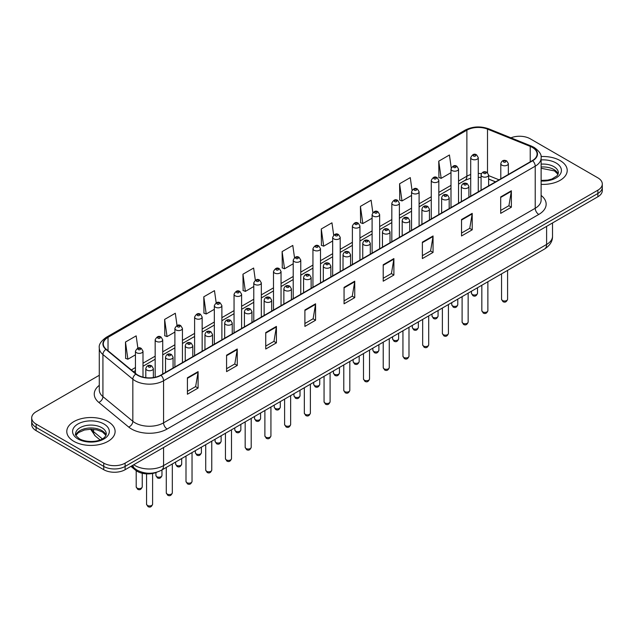 <?xml version="1.0" encoding="UTF-8"?>
<svg xmlns="http://www.w3.org/2000/svg" width="634" height="634" viewBox="0 0 634 634"><rect width="100%" height="100%" fill="white"/><g stroke="black" fill="none" stroke-linecap="round" stroke-linejoin="round"><path stroke-width="0.95" d="M495.487 181.887L488.624 179.113M157.073 472.116A15.105 8.717 180 0 1 135.541 470.182L130.905 466.362M560.139 160.584A24.163 13.948 0 0 0 541.024 156.55A24.163 13.948 0 0 1 560.139 160.584A24.163 13.948 0 0 1 567.216 170.451A24.163 13.948 0 0 0 560.139 160.584M108.034 421.61A24.163 13.948 0 0 0 81.699 418.583A24.163 13.948 0 0 0 66.784 431.477A24.163 13.948 0 0 0 73.861 441.343A24.163 13.948 0 0 0 100.196 444.363A24.163 13.948 0 0 0 115.111 431.477A24.163 13.948 0 0 0 108.034 421.61A24.163 13.948 0 0 0 81.699 418.583A24.163 13.948 0 0 0 66.784 431.477A24.163 13.948 0 0 0 73.861 441.343A24.163 13.948 0 0 0 100.196 444.363A24.163 13.948 0 0 0 115.111 431.477A24.163 13.948 0 0 0 108.034 421.61M532.378 147.437A16.112 9.304 180 0 1 537.093 154.014A16.112 9.304 180 0 1 532.378 160.584L160.719 375.162A16.112 9.304 180 0 1 136.136 373.917L106.227 349.255A16.112 9.304 180 0 1 103.31 343.921A16.112 9.304 180 0 1 108.026 337.343L466.878 130.168A16.112 9.304 180 0 1 487.506 129.122L530.222 146.391A16.112 9.304 180 0 1 532.378 147.437M532.655 147.27A16.516 9.534 0 0 0 530.452 146.2L487.744 128.932A16.516 9.534 0 0 0 466.592 130.002L107.74 337.185A16.516 9.534 0 0 0 105.894 349.389L135.803 374.052A16.516 9.534 0 0 0 161.004 375.328L532.655 160.751A16.516 9.534 0 0 0 532.655 147.27M99.284 375.28L36.122 411.743A15.105 8.717 0 0 0 31.7 417.909L31.7 424.487A15.105 8.717 0 0 0 36.122 430.652L103.762 469.707L103.762 466.418A15.105 8.717 0 0 0 125.12 466.418L597.878 193.473A15.105 8.717 0 0 0 602.3 187.307A15.105 8.717 0 0 1 597.878 193.473L125.12 466.418A15.105 8.717 0 0 1 103.762 466.418L36.122 427.364L103.762 466.418L103.762 463.129A15.105 8.717 0 0 0 125.12 463.129L597.878 190.184A15.105 8.717 0 0 0 602.3 184.018A15.105 8.717 0 0 0 597.878 177.853L530.238 138.798A15.105 8.717 0 0 0 510.925 137.816M31.7 421.198A15.105 8.717 0 0 0 36.122 427.364A15.105 8.717 0 0 1 31.7 421.198M187.418 377.793L187.418 394.237L198.101 388.071L198.101 371.627L187.418 377.793M187.418 391.313L195.644 386.566L198.054 372.174A4.026 2.322 -120 0 0 198.101 371.627M195.573 386.613L198.101 388.071M226.576 355.183L226.576 371.627L237.259 365.461L237.259 349.017L226.576 355.183M226.576 368.711L234.802 363.956L237.211 349.564A4.026 2.322 -120 0 0 237.259 349.017M234.731 364.003L237.259 365.461M265.741 332.573L265.741 349.017L276.416 342.851L276.416 326.407L265.741 332.573M265.741 346.101L273.959 341.354L276.376 326.954A4.026 2.322 -120 0 0 276.416 326.407M273.888 341.393L276.416 342.851M304.899 309.971L304.899 326.407L315.573 320.241L315.573 303.797L304.899 309.971M304.899 323.491L313.125 318.743L315.534 304.344A4.026 2.322 -120 0 0 315.573 303.797M313.053 318.783L315.573 320.241M500.694 196.928L500.694 213.365L511.369 207.199L511.369 190.763L500.694 196.928M500.694 210.448L508.92 205.701L511.329 191.31A4.026 2.322 -120 0 0 511.369 190.763M508.84 205.741L511.369 207.199M461.528 219.53L461.528 235.975L472.211 229.809L472.211 213.365L461.528 219.53M461.528 233.058L469.754 228.311L472.171 213.912A4.026 2.322 -120 0 0 472.211 213.365M469.683 228.351L472.211 229.809M422.371 242.14L422.371 258.585L433.054 252.419L433.054 235.975L422.371 242.14M422.371 255.668L430.597 250.921L433.006 236.522A4.026 2.322 -120 0 0 433.054 235.975M430.526 250.961L433.054 252.419M383.213 264.75L383.213 281.195L393.896 275.029L393.896 258.585L383.213 264.75M383.213 278.278L391.44 273.523L393.849 259.132A4.026 2.322 -120 0 0 393.896 258.585M391.368 273.571L393.896 275.029M344.056 287.361L344.056 303.805L354.739 297.631L354.739 281.195L344.056 287.361M344.056 300.881L352.282 296.133L354.691 281.742A4.026 2.322 -120 0 0 354.739 281.195M352.211 296.173L354.739 297.631M541.119 184.359A24.163 13.948 0 0 0 567.216 170.451A24.163 13.948 0 0 1 541.119 184.359M31.7 417.909A15.105 8.717 0 0 0 36.122 424.075L103.762 463.129M216.186 302.838L214.474 290.649L203.791 296.815L203.966 313.156M177.029 325.48L175.317 313.251L164.634 319.417L164.808 335.766M137.879 348.153L136.159 335.861L125.477 342.027L125.651 358.368M333.674 235.087L331.954 222.819L321.272 228.985L321.446 245.334M372.847 212.596L371.112 200.217L360.429 206.383L360.603 222.724M412.029 190.168L410.269 177.607L399.586 183.773L399.761 200.114M451.234 167.852L449.427 154.997L438.752 161.163L438.918 177.504M255.343 280.22L253.632 268.039L242.957 274.205L243.123 290.546M294.509 257.634L292.789 245.429L282.114 251.595L282.288 267.936M282.114 251.595L284.523 268.776L293.217 263.76M284.523 268.776L282.114 267.873M321.272 228.985L323.681 246.166L332.66 240.983M323.681 246.166L321.272 245.271M360.429 206.383L362.838 223.556L372.103 218.215M362.838 223.556L360.429 222.661M399.586 183.773L402.004 200.954L411.545 195.438M402.004 200.954L399.586 200.051M438.752 161.163L441.161 178.344L450.996 172.67M441.161 178.344L438.752 177.441M242.957 274.205L245.366 291.386L253.774 286.528M245.366 291.386L242.957 290.483M203.791 296.815L206.208 313.996L214.332 309.305M206.208 313.996L203.791 313.093M164.634 319.417L167.043 336.599L174.889 332.073M167.043 336.599L164.634 335.703M125.477 342.027L127.886 359.209L135.446 354.85M127.886 359.209L125.477 358.305M103.762 469.707A15.105 8.717 0 0 0 125.12 469.707L597.878 196.762A15.105 8.717 0 0 0 602.3 190.596L602.3 184.018M135.541 469.144L135.541 470.182M541.119 195.438A25.17 14.534 180 0 1 538.781 214.435L167.13 429.012A5.032 2.908 60 0 1 163.572 422.846L535.223 208.269A20.137 11.626 0 0 0 541.119 200.051L541.119 157.953A20.137 11.626 180 0 1 535.223 166.179A5.032 2.908 -120 0 0 532.655 160.751M167.13 429.012A25.17 14.534 180 0 1 131.531 429.012A25.17 14.534 180 0 1 128.71 427.07L98.801 402.408A25.17 14.534 180 0 1 99.284 385.353M135.09 422.846A20.137 11.626 0 0 0 163.572 422.846L163.572 380.749A20.137 11.626 180 0 1 132.831 379.195L102.922 354.541A20.137 11.626 180 0 1 99.284 347.868L99.284 389.965A20.137 11.626 0 0 0 102.922 396.63L132.831 421.293A20.137 11.626 0 0 0 135.09 422.846M541.119 157.953C541.793 154.815 539.479 151.304 534.177 147.429L531.53 146.145A5.032 2.362 112 0 0 530.452 146.2M531.53 146.145L488.822 128.876C480.477 125.928 472.56 126.356 465.071 130.16A5.032 2.908 60 0 1 466.592 130.002M107.74 337.185A5.032 2.908 -120 0 0 106.227 337.343C100.996 341.1 98.682 344.611 99.284 347.868M105.894 349.389A5.032 3.368 129.5 0 0 102.922 354.541L102.922 396.63A5.032 3.368 -50.5 0 1 98.801 402.408M488.822 128.876A5.032 2.362 112 0 0 487.744 128.932M135.803 374.052A5.032 3.368 129.5 0 0 132.831 379.195L132.831 421.293A5.032 3.368 -50.5 0 1 128.71 427.07M161.004 375.328A5.032 2.908 60 0 1 163.572 380.749L535.223 166.179L535.223 208.269A5.032 2.908 60 0 0 538.781 214.435M125.12 463.129L125.12 469.707M597.878 190.184L597.878 196.762M36.122 424.075L36.122 430.652M108.026 337.343L108.026 350.745M530.222 146.391L530.222 161.828M487.506 129.122L487.506 172.662M499.045 179.826L488.624 175.618M481.396 173.661A16.112 9.304 0 0 0 478.266 173.478M470.713 174.564A16.112 9.304 0 0 0 466.878 176.204L458.541 181.015M466.878 130.168L466.878 176.204A9.058 5.23 60 0 1 464.999 180.357L458.541 184.082M450.996 185.374L438.823 192.403M431.271 196.762L419.098 203.791M411.545 208.15L399.38 215.172M391.828 219.538L379.655 226.56M372.103 230.919L359.938 237.948M352.385 242.307L340.212 249.336M332.66 253.695L320.495 260.717M312.942 265.083L300.77 272.105M293.217 276.464L281.044 283.493M273.492 287.852L261.327 294.881M253.774 299.24L241.602 306.27M234.049 310.628L221.884 317.65M214.332 322.009L202.159 329.038M194.606 333.397L182.441 340.426M174.889 344.785L162.716 351.815M155.164 356.173L142.991 363.195M135.446 367.554L131.309 369.939M495.598 181.823L489.313 179.279A9.058 4.248 -68 0 1 488.624 178.828M344.056 287.876L354.691 281.742M383.213 265.274L393.849 259.132M422.371 242.663L433.006 236.522M461.528 220.053L472.171 213.912M500.694 197.443L511.329 191.31M304.899 310.486L315.534 304.344M265.741 333.096L276.376 326.954M226.576 355.706L237.211 349.564M187.418 378.316L198.054 372.174M133.734 464.73A20.137 11.626 0 0 0 135.09 465.594A20.137 11.626 0 0 0 163.572 465.594L546.611 244.447A20.137 11.626 0 0 0 552.515 236.22C552.658 241.221 549.995 245.501 544.527 249.051L161.48 470.206A10.073 5.817 60 0 0 163.572 465.594L163.572 447.509M546.611 226.354L546.611 244.447A10.073 5.817 60 0 1 544.527 249.051M132.918 465.197A10.073 6.736 129.5 0 0 134.677 468.478L131.618 465.95M91.304 429.242A20.137 11.626 0 0 0 93.539 431.643L93.539 429.353M100.069 439.941L95.385 436.081A10.073 6.736 129.5 0 1 93.539 431.643L102.32 438.879M507.588 299.264C506.598 301.974 505.052 302.775 502.96 301.649L501.549 299.264A3.019 1.744 0 0 0 502.437 300.492A3.019 1.744 0 0 0 505.726 300.873A3.019 1.744 0 0 0 507.588 299.264L507.588 270.377M501.898 165.149A3.772 2.179 180 0 1 500.797 163.612C501.763 160.513 503.737 159.609 506.717 160.917L508.349 163.612A3.772 2.179 180 0 1 506.019 165.625A3.772 2.179 180 0 1 501.898 165.149M505.464 161.036A1.26 0.729 0 0 0 503.681 161.036A1.26 0.729 0 0 0 503.681 162.066A1.26 0.729 0 0 0 505.464 162.066A1.26 0.729 0 0 0 505.464 161.036M472.354 294.509A3.019 1.744 0 0 0 475.643 294.889A3.019 1.744 0 0 0 477.513 293.28C476.514 295.999 474.969 296.791 472.877 295.666L471.466 293.28A3.019 1.744 0 0 0 472.354 294.509M478.266 191.825L478.266 157.628A3.772 2.179 180 0 1 475.936 159.641A3.772 2.179 180 0 1 471.823 159.166A3.772 2.179 180 0 1 470.713 157.628L470.713 196.183M473.598 156.083A1.26 0.729 0 0 0 475.381 156.083A1.26 0.729 0 0 0 475.381 155.061A1.26 0.729 0 0 0 473.598 155.061A1.26 0.729 0 0 0 473.598 156.083M558.142 174.184A15.343 8.86 0 0 0 553.902 169.532A15.343 8.86 0 0 0 541.119 167.011M541.119 180.436L547.744 180.111L551.913 179.018L557.143 175.745L558.395 172.923A15.343 8.86 0 0 0 553.902 166.655A15.343 8.86 0 0 0 541.119 164.135M541.119 180.999A18.362 10.604 0 0 0 559.624 175.024A18.362 10.604 0 0 0 556.042 162.954A18.362 10.604 0 0 0 541.119 159.911M487.871 310.644C486.872 313.362 485.327 314.155 483.235 313.03L481.832 310.644A3.019 1.744 0 0 0 482.712 311.88A3.019 1.744 0 0 0 486.009 312.261A3.019 1.744 0 0 0 487.871 310.644L487.871 281.765M482.181 176.537A3.772 2.179 180 0 1 481.071 174.992C482.038 171.901 484.011 170.998 486.999 172.305L488.624 174.992A3.772 2.179 180 0 1 486.294 177.013A3.772 2.179 180 0 1 482.181 176.537M485.739 172.424A1.26 0.729 0 0 0 483.956 172.424A1.26 0.729 0 0 0 483.956 173.454A1.26 0.729 0 0 0 485.739 173.454A1.26 0.729 0 0 0 485.739 172.424M468.146 322.032C467.155 324.751 465.61 325.543 463.509 324.418L462.107 322.032A3.019 1.744 0 0 0 462.994 323.269A3.019 1.744 0 0 0 466.283 323.641A3.019 1.744 0 0 0 468.146 322.032L468.146 293.154M462.455 187.926A3.772 2.179 180 0 1 461.354 186.38C462.313 183.281 464.294 182.386 467.274 183.686L468.906 186.38A3.772 2.179 180 0 1 466.576 188.393A3.772 2.179 180 0 1 462.455 187.926M466.014 183.812A1.26 0.729 0 0 0 464.239 183.812A1.26 0.729 0 0 0 464.239 184.843A1.26 0.729 0 0 0 466.014 184.843A1.26 0.729 0 0 0 466.014 183.812M448.428 333.421C447.43 336.139 445.884 336.931 443.792 335.806L442.381 333.421A3.019 1.744 0 0 0 443.269 334.649A3.019 1.744 0 0 0 446.558 335.029A3.019 1.744 0 0 0 448.428 333.421L448.428 304.534M442.738 199.306A3.772 2.179 180 0 1 441.629 197.768C442.595 194.67 444.569 193.774 447.556 195.074L449.181 197.768A3.772 2.179 180 0 1 446.851 199.781A3.772 2.179 180 0 1 442.738 199.306M446.296 195.201A1.26 0.729 0 0 0 444.513 195.201A1.26 0.729 0 0 0 444.513 196.223A1.26 0.729 0 0 0 446.296 196.223A1.26 0.729 0 0 0 446.296 195.201M428.703 344.809C427.712 347.519 426.167 348.32 424.067 347.194L422.664 344.809A3.019 1.744 0 0 0 423.552 346.037A3.019 1.744 0 0 0 426.841 346.418A3.019 1.744 0 0 0 428.703 344.809L428.703 315.922M423.013 210.694A3.772 2.179 180 0 1 421.911 209.157C422.87 206.058 424.851 205.154 427.831 206.462L429.456 209.157A3.772 2.179 180 0 1 427.126 211.17A3.772 2.179 180 0 1 423.013 210.694M426.571 206.589A1.26 0.729 0 0 0 424.796 206.589A1.26 0.729 0 0 0 424.796 207.611A1.26 0.729 0 0 0 426.571 207.611A1.26 0.729 0 0 0 426.571 206.589M452.628 305.897A3.019 1.744 0 0 0 455.925 306.277A3.019 1.744 0 0 0 457.788 304.669C456.797 307.379 455.252 308.179 453.151 307.054L451.749 304.669A3.019 1.744 0 0 0 452.628 305.897M458.541 203.213L458.541 169.016A3.772 2.179 180 0 1 456.211 171.029A3.772 2.179 180 0 1 452.097 170.554A3.772 2.179 180 0 1 450.996 169.016L450.996 207.572M453.881 167.471A1.26 0.729 0 0 0 455.656 167.471A1.26 0.729 0 0 0 455.656 166.449A1.26 0.729 0 0 0 453.881 166.449A1.26 0.729 0 0 0 453.881 167.471M432.911 317.285A3.019 1.744 0 0 0 436.2 317.666A3.019 1.744 0 0 0 438.07 316.049C437.072 318.767 435.526 319.568 433.434 318.434L432.023 316.049A3.019 1.744 0 0 0 432.911 317.285M438.823 214.601L438.823 180.397A3.772 2.179 180 0 1 436.493 182.418A3.772 2.179 180 0 1 432.38 181.942A3.772 2.179 180 0 1 431.271 180.397L431.271 218.96M434.155 178.859A1.26 0.729 0 0 0 435.938 178.859A1.26 0.729 0 0 0 435.938 177.829A1.26 0.729 0 0 0 434.155 177.829A1.26 0.729 0 0 0 434.155 178.859M413.186 328.674A3.019 1.744 0 0 0 416.483 329.046A3.019 1.744 0 0 0 418.345 327.437C417.354 330.156 415.809 330.948 413.709 329.823L412.306 327.437A3.019 1.744 0 0 0 413.186 328.674M419.098 225.989L419.098 191.785A3.772 2.179 180 0 1 416.768 193.798A3.772 2.179 180 0 1 412.655 193.33A3.772 2.179 180 0 1 411.545 191.785L411.545 230.348M414.438 190.248A1.26 0.729 0 0 0 416.213 190.248A1.26 0.729 0 0 0 416.213 189.217A1.26 0.729 0 0 0 414.438 189.217A1.26 0.729 0 0 0 414.438 190.248M106.037 435.209A15.343 8.86 0 0 0 101.797 430.557A15.343 8.86 0 0 0 86.39 428.362A15.343 8.86 0 0 0 75.858 435.209M101.797 427.681A15.343 8.86 0 0 0 85.075 425.755A15.343 8.86 0 0 0 75.605 433.941C74.796 434.417 76.088 436.041 79.472 438.823C87.357 443.435 104.903 442.152 106.29 433.941A15.343 8.86 0 0 0 101.797 427.681M77.958 438.974A18.362 10.604 0 0 0 103.936 438.974A18.362 10.604 0 0 0 103.936 423.98A18.362 10.604 0 0 0 77.958 423.98A18.362 10.604 0 0 0 77.958 438.974M408.985 356.189C407.987 358.907 406.442 359.7 404.349 358.575L402.939 356.189A3.019 1.744 0 0 0 403.826 357.425A3.019 1.744 0 0 0 407.115 357.806A3.019 1.744 0 0 0 408.985 356.189L408.985 327.31M403.295 222.082A3.772 2.179 180 0 1 402.186 220.537C403.153 217.446 405.126 216.543 408.114 217.85L409.738 220.537A3.772 2.179 180 0 1 407.408 222.558A3.772 2.179 180 0 1 403.295 222.082M406.854 217.969A1.26 0.729 0 0 0 405.071 217.969A1.26 0.729 0 0 0 405.071 218.999A1.26 0.729 0 0 0 406.854 218.999A1.26 0.729 0 0 0 406.854 217.969M389.26 367.577C388.27 370.296 386.724 371.088 384.624 369.963L383.221 367.577A3.019 1.744 0 0 0 384.101 368.814A3.019 1.744 0 0 0 387.398 369.186A3.019 1.744 0 0 0 389.26 367.577L389.26 338.699M383.57 233.471A3.772 2.179 180 0 1 382.461 231.925C383.427 228.826 385.401 227.931 388.388 229.231L390.013 231.925A3.772 2.179 180 0 1 387.683 233.938A3.772 2.179 180 0 1 383.57 233.471M387.128 229.357A1.26 0.729 0 0 0 385.353 229.357A1.26 0.729 0 0 0 385.353 230.388A1.26 0.729 0 0 0 387.128 230.388A1.26 0.729 0 0 0 387.128 229.357M369.543 378.966C368.544 381.684 366.999 382.476 364.907 381.351L363.496 378.966A3.019 1.744 0 0 0 364.384 380.194A3.019 1.744 0 0 0 367.672 380.574A3.019 1.744 0 0 0 369.543 378.966L369.543 350.087M363.845 244.851A3.772 2.179 180 0 1 362.743 243.313C363.71 240.215 365.683 239.319 368.663 240.619L370.296 243.313A3.772 2.179 180 0 1 367.966 245.326A3.772 2.179 180 0 1 363.845 244.851M367.411 240.746A1.26 0.729 0 0 0 365.628 240.746A1.26 0.729 0 0 0 365.628 241.768A1.26 0.729 0 0 0 367.411 241.768A1.26 0.729 0 0 0 367.411 240.746M393.468 340.054A3.019 1.744 0 0 0 396.757 340.434A3.019 1.744 0 0 0 398.62 338.825C397.629 341.544 396.084 342.336 393.991 341.211L392.581 338.825A3.019 1.744 0 0 0 393.468 340.054M399.38 237.37L399.38 203.173A3.772 2.179 180 0 1 397.05 205.186A3.772 2.179 180 0 1 392.929 204.719A3.772 2.179 180 0 1 391.828 203.173L391.828 241.728M394.713 201.628A1.26 0.729 0 0 0 396.496 201.628A1.26 0.729 0 0 0 396.496 200.606A1.26 0.729 0 0 0 394.713 200.606A1.26 0.729 0 0 0 394.713 201.628M373.743 351.442A3.019 1.744 0 0 0 377.04 351.822A3.019 1.744 0 0 0 378.902 350.214C377.904 352.924 376.358 353.724 374.266 352.599L372.863 350.214A3.019 1.744 0 0 0 373.743 351.442M379.655 248.758L379.655 214.561A3.772 2.179 180 0 1 377.325 216.574A3.772 2.179 180 0 1 373.212 216.099A3.772 2.179 180 0 1 372.103 214.561L372.103 253.117M374.987 213.016A1.26 0.729 0 0 0 376.77 213.016A1.26 0.729 0 0 0 376.77 211.994A1.26 0.729 0 0 0 374.987 211.994A1.26 0.729 0 0 0 374.987 213.016M354.026 362.83A3.019 1.744 0 0 0 357.314 363.211A3.019 1.744 0 0 0 359.177 361.594C358.186 364.312 356.641 365.113 354.541 363.979L353.138 361.594A3.019 1.744 0 0 0 354.026 362.83M359.938 260.146L359.938 225.95A3.772 2.179 180 0 1 357.608 227.963A3.772 2.179 180 0 1 353.487 227.487A3.772 2.179 180 0 1 352.385 225.95L352.385 264.505M355.27 224.404A1.26 0.729 0 0 0 357.045 224.404A1.26 0.729 0 0 0 357.045 223.374A1.26 0.729 0 0 0 355.27 223.374A1.26 0.729 0 0 0 355.27 224.404M349.817 390.354C348.819 393.064 347.273 393.865 345.181 392.739L343.779 390.354A3.019 1.744 0 0 0 344.658 391.582A3.019 1.744 0 0 0 347.955 391.963A3.019 1.744 0 0 0 349.817 390.354L349.817 361.467M344.127 256.239A3.772 2.179 180 0 1 343.018 254.702C343.985 251.603 345.958 250.707 348.946 252.007L350.57 254.702A3.772 2.179 180 0 1 348.24 256.715A3.772 2.179 180 0 1 344.127 256.239M347.686 252.134A1.26 0.729 0 0 0 345.902 252.134A1.26 0.729 0 0 0 345.902 253.156A1.26 0.729 0 0 0 347.686 253.156A1.26 0.729 0 0 0 347.686 252.134M330.092 401.734C329.101 404.452 327.556 405.253 325.456 404.12L324.053 401.734A3.019 1.744 0 0 0 324.941 402.97A3.019 1.744 0 0 0 328.23 403.351A3.019 1.744 0 0 0 330.092 401.734L330.092 372.855M324.402 267.627A3.772 2.179 180 0 1 323.3 266.082C324.267 262.991 326.241 262.088 329.22 263.395L330.853 266.082A3.772 2.179 180 0 1 328.523 268.103A3.772 2.179 180 0 1 324.402 267.627M327.968 263.514A1.26 0.729 0 0 0 326.185 263.514A1.26 0.729 0 0 0 326.185 264.544A1.26 0.729 0 0 0 327.968 264.544A1.26 0.729 0 0 0 327.968 263.514M310.375 413.122C309.376 415.841 307.831 416.633 305.739 415.508L304.336 413.122A3.019 1.744 0 0 0 305.216 414.359A3.019 1.744 0 0 0 308.512 414.731A3.019 1.744 0 0 0 310.375 413.122L310.375 384.244M304.685 279.015A3.772 2.179 180 0 1 303.575 277.47C304.542 274.371 306.515 273.476 309.503 274.776L311.128 277.47A3.772 2.179 180 0 1 308.798 279.483A3.772 2.179 180 0 1 304.685 279.015M308.243 274.902A1.26 0.729 0 0 0 306.46 274.902A1.26 0.729 0 0 0 306.46 275.933A1.26 0.729 0 0 0 308.243 275.933A1.26 0.729 0 0 0 308.243 274.902M290.649 424.511C289.659 427.229 288.113 428.021 286.013 426.896L284.611 424.511A3.019 1.744 0 0 0 285.498 425.739A3.019 1.744 0 0 0 288.787 426.119A3.019 1.744 0 0 0 290.649 424.511L290.649 395.632M284.959 290.404A3.772 2.179 180 0 1 283.858 288.858C284.817 285.76 286.798 284.864 289.778 286.164L291.41 288.858A3.772 2.179 180 0 1 289.072 290.871A3.772 2.179 180 0 1 284.959 290.404M288.518 286.291A1.26 0.729 0 0 0 286.742 286.291A1.26 0.729 0 0 0 286.742 287.313A1.26 0.729 0 0 0 288.518 287.313A1.26 0.729 0 0 0 288.518 286.291M270.932 435.899C269.933 438.609 268.388 439.41 266.296 438.284L264.885 435.899A3.019 1.744 0 0 0 265.773 437.127A3.019 1.744 0 0 0 269.062 437.508A3.019 1.744 0 0 0 270.932 435.899L270.932 407.012M265.242 301.784A3.772 2.179 180 0 1 264.132 300.247C265.099 297.148 267.072 296.252 270.06 297.552L271.685 300.247A3.772 2.179 180 0 1 269.355 302.26A3.772 2.179 180 0 1 265.242 301.784M268.8 297.679A1.26 0.729 0 0 0 267.017 297.679A1.26 0.729 0 0 0 267.017 298.701A1.26 0.729 0 0 0 268.8 298.701A1.26 0.729 0 0 0 268.8 297.679M334.3 374.219A3.019 1.744 0 0 0 337.589 374.591A3.019 1.744 0 0 0 339.459 372.982C338.461 375.7 336.916 376.493 334.823 375.368L333.413 372.982A3.019 1.744 0 0 0 334.3 374.219M340.212 271.534L340.212 237.33A3.772 2.179 180 0 1 337.882 239.343A3.772 2.179 180 0 1 333.769 238.875A3.772 2.179 180 0 1 332.66 237.33L332.66 275.893M335.544 235.793A1.26 0.729 0 0 0 337.328 235.793A1.26 0.729 0 0 0 337.328 234.762A1.26 0.729 0 0 0 335.544 234.762A1.26 0.729 0 0 0 335.544 235.793M314.583 385.607A3.019 1.744 0 0 0 317.872 385.979A3.019 1.744 0 0 0 319.734 384.37C318.743 387.089 317.198 387.881 315.098 386.756L313.695 384.37A3.019 1.744 0 0 0 314.583 385.607M320.495 282.915L320.495 248.718A3.772 2.179 180 0 1 318.157 250.731A3.772 2.179 180 0 1 314.044 250.264A3.772 2.179 180 0 1 312.942 248.718L312.942 287.273M315.827 247.181A1.26 0.729 0 0 0 317.602 247.181A1.26 0.729 0 0 0 317.602 246.151A1.26 0.729 0 0 0 315.827 246.151A1.26 0.729 0 0 0 315.827 247.181M294.858 396.987A3.019 1.744 0 0 0 298.146 397.367A3.019 1.744 0 0 0 300.017 395.759C299.018 398.469 297.473 399.269 295.381 398.144L293.97 395.759A3.019 1.744 0 0 0 294.858 396.987M300.77 294.303L300.77 260.106A3.772 2.179 180 0 1 298.44 262.119A3.772 2.179 180 0 1 294.327 261.644A3.772 2.179 180 0 1 293.217 260.106L293.217 298.662M296.102 258.561A1.26 0.729 0 0 0 297.885 258.561A1.26 0.729 0 0 0 297.885 257.539A1.26 0.729 0 0 0 296.102 257.539A1.26 0.729 0 0 0 296.102 258.561M275.132 408.375A3.019 1.744 0 0 0 278.429 408.756A3.019 1.744 0 0 0 280.291 407.139C279.301 409.857 277.755 410.658 275.655 409.524L274.253 407.139A3.019 1.744 0 0 0 275.132 408.375M281.044 305.691L281.044 271.495A3.772 2.179 180 0 1 278.714 273.508A3.772 2.179 180 0 1 274.601 273.032A3.772 2.179 180 0 1 273.492 271.495L273.492 310.05M276.384 269.949A1.26 0.729 0 0 0 278.16 269.949A1.26 0.729 0 0 0 278.16 268.919A1.26 0.729 0 0 0 276.384 268.919A1.26 0.729 0 0 0 276.384 269.949M255.415 419.763A3.019 1.744 0 0 0 258.704 420.136A3.019 1.744 0 0 0 260.574 418.527C259.575 421.245 258.03 422.038 255.938 420.913L254.527 418.527A3.019 1.744 0 0 0 255.415 419.763M261.327 317.079L261.327 282.875A3.772 2.179 180 0 1 258.997 284.888A3.772 2.179 180 0 1 254.876 284.42A3.772 2.179 180 0 1 253.774 282.875L253.774 321.438M256.659 281.337A1.26 0.729 0 0 0 258.442 281.337A1.26 0.729 0 0 0 258.442 280.307A1.26 0.729 0 0 0 256.659 280.307A1.26 0.729 0 0 0 256.659 281.337M251.207 447.279C250.216 449.997 248.671 450.798 246.571 449.664L245.168 447.279A3.019 1.744 0 0 0 246.047 448.515A3.019 1.744 0 0 0 249.344 448.896A3.019 1.744 0 0 0 251.207 447.279L251.207 418.4M245.517 313.172A3.772 2.179 180 0 1 244.415 311.635C245.374 308.536 247.347 307.633 250.335 308.94L251.96 311.635A3.772 2.179 180 0 1 249.63 313.648A3.772 2.179 180 0 1 245.517 313.172M249.075 309.059A1.26 0.729 0 0 0 247.3 309.059A1.26 0.729 0 0 0 247.3 310.089A1.26 0.729 0 0 0 249.075 310.089A1.26 0.729 0 0 0 249.075 309.059M231.489 458.667C230.491 461.386 228.945 462.178 226.853 461.053L225.442 458.667A3.019 1.744 0 0 0 226.33 459.904A3.019 1.744 0 0 0 229.619 460.276A3.019 1.744 0 0 0 231.489 458.667L231.489 429.789M225.799 324.56A3.772 2.179 180 0 1 224.69 323.015C225.656 319.916 227.63 319.021 230.618 320.321L232.242 323.015A3.772 2.179 180 0 1 229.912 325.028A3.772 2.179 180 0 1 225.799 324.56M229.357 320.447A1.26 0.729 0 0 0 227.574 320.447A1.26 0.729 0 0 0 227.574 321.478A1.26 0.729 0 0 0 229.357 321.478A1.26 0.729 0 0 0 229.357 320.447M211.764 470.056C210.773 472.774 209.228 473.566 207.128 472.441L205.725 470.056A3.019 1.744 0 0 0 206.605 471.292A3.019 1.744 0 0 0 209.902 471.664A3.019 1.744 0 0 0 211.764 470.056L211.764 441.177M206.074 335.949A3.772 2.179 180 0 1 204.964 334.403C205.931 331.305 207.904 330.409 210.892 331.709L212.517 334.403A3.772 2.179 180 0 1 210.187 336.416A3.772 2.179 180 0 1 206.074 335.949M209.632 331.836A1.26 0.729 0 0 0 207.857 331.836A1.26 0.729 0 0 0 207.857 332.866A1.26 0.729 0 0 0 209.632 332.866A1.26 0.729 0 0 0 209.632 331.836M192.039 481.444C191.048 484.154 189.503 484.955 187.41 483.829L186 481.444A3.019 1.744 0 0 0 186.887 482.672A3.019 1.744 0 0 0 190.176 483.053A3.019 1.744 0 0 0 192.039 481.444L192.039 452.557M186.348 347.329A3.772 2.179 180 0 1 185.247 345.792C186.214 342.693 188.187 341.797 191.167 343.097L192.799 345.792A3.772 2.179 180 0 1 190.469 347.804A3.772 2.179 180 0 1 186.348 347.329M189.915 343.224A1.26 0.729 0 0 0 188.132 343.224A1.26 0.729 0 0 0 188.132 344.246A1.26 0.729 0 0 0 189.915 344.246A1.26 0.729 0 0 0 189.915 343.224M172.321 492.824C171.323 495.542 169.777 496.343 167.685 495.209L166.282 492.824A3.019 1.744 0 0 0 167.162 494.06A3.019 1.744 0 0 0 170.459 494.441A3.019 1.744 0 0 0 172.321 492.824L172.321 463.945M166.631 358.717A3.772 2.179 180 0 1 165.522 357.18C166.488 354.081 168.462 353.178 171.449 354.485L173.074 357.18A3.772 2.179 180 0 1 170.744 359.193A3.772 2.179 180 0 1 166.631 358.717M170.189 354.604A1.26 0.729 0 0 0 168.406 354.604A1.26 0.729 0 0 0 168.406 355.634A1.26 0.729 0 0 0 170.189 355.634A1.26 0.729 0 0 0 170.189 354.604M152.596 504.212C151.605 506.931 150.06 507.723 147.96 506.598L146.557 504.212A3.019 1.744 0 0 0 147.445 505.449A3.019 1.744 0 0 0 150.733 505.821A3.019 1.744 0 0 0 152.596 504.212L152.596 473.471M146.906 370.105A3.772 2.179 180 0 1 145.804 368.56C146.763 365.461 148.744 364.566 151.724 365.866L153.357 368.56A3.772 2.179 180 0 1 151.019 370.573A3.772 2.179 180 0 1 146.906 370.105M150.464 365.992A1.26 0.729 0 0 0 148.689 365.992A1.26 0.729 0 0 0 148.689 367.023A1.26 0.729 0 0 0 150.464 367.023A1.26 0.729 0 0 0 150.464 365.992M235.689 431.152A3.019 1.744 0 0 0 238.986 431.524A3.019 1.744 0 0 0 240.849 429.915C239.85 432.634 238.305 433.426 236.213 432.301L234.81 429.915A3.019 1.744 0 0 0 235.689 431.152M241.602 328.46L241.602 294.263A3.772 2.179 180 0 1 239.272 296.276A3.772 2.179 180 0 1 235.159 295.809A3.772 2.179 180 0 1 234.049 294.263L234.049 332.818M236.942 292.726A1.26 0.729 0 0 0 238.717 292.726A1.26 0.729 0 0 0 238.717 291.695A1.26 0.729 0 0 0 236.942 291.695A1.26 0.729 0 0 0 236.942 292.726M215.972 442.532A3.019 1.744 0 0 0 219.261 442.912A3.019 1.744 0 0 0 221.123 441.304C220.133 444.022 218.587 444.814 216.495 443.689L215.084 441.304A3.019 1.744 0 0 0 215.972 442.532M221.884 339.848L221.884 305.651A3.772 2.179 180 0 1 219.554 307.664A3.772 2.179 180 0 1 215.433 307.189A3.772 2.179 180 0 1 214.332 305.651L214.332 344.207M217.216 304.106A1.26 0.729 0 0 0 218.999 304.106A1.26 0.729 0 0 0 218.999 303.084A1.26 0.729 0 0 0 217.216 303.084A1.26 0.729 0 0 0 217.216 304.106M196.247 453.92A3.019 1.744 0 0 0 199.544 454.301A3.019 1.744 0 0 0 201.406 452.684C200.407 455.402 198.862 456.203 196.77 455.069L195.367 452.684A3.019 1.744 0 0 0 196.247 453.92M202.159 351.236L202.159 317.04A3.772 2.179 180 0 1 199.829 319.053A3.772 2.179 180 0 1 195.716 318.577A3.772 2.179 180 0 1 194.606 317.04L194.606 355.595M197.491 315.494A1.26 0.729 0 0 0 199.274 315.494A1.26 0.729 0 0 0 199.274 314.464A1.26 0.729 0 0 0 197.491 314.464A1.26 0.729 0 0 0 197.491 315.494M176.529 465.308A3.019 1.744 0 0 0 179.818 465.689A3.019 1.744 0 0 0 181.681 464.072C180.69 466.79 179.145 467.583 177.044 466.458L175.642 464.072A3.019 1.744 0 0 0 176.529 465.308M182.441 362.624L182.441 328.42A3.772 2.179 180 0 1 180.104 330.433A3.772 2.179 180 0 1 175.99 329.965A3.772 2.179 180 0 1 174.889 328.42L174.889 366.983M177.774 326.882A1.26 0.729 0 0 0 179.549 326.882A1.26 0.729 0 0 0 179.549 325.852A1.26 0.729 0 0 0 177.774 325.852A1.26 0.729 0 0 0 177.774 326.882M156.804 476.697A3.019 1.744 0 0 0 160.093 477.069A3.019 1.744 0 0 0 161.963 475.46C160.965 478.179 159.419 478.971 157.327 477.846L155.916 475.46A3.019 1.744 0 0 0 156.804 476.697M162.716 374.005L162.716 339.808A3.772 2.179 180 0 1 160.386 341.821A3.772 2.179 180 0 1 156.273 341.354A3.772 2.179 180 0 1 155.164 339.808L155.164 377.254M158.048 338.271A1.26 0.729 0 0 0 159.831 338.271A1.26 0.729 0 0 0 159.831 337.24A1.26 0.729 0 0 0 158.048 337.24A1.26 0.729 0 0 0 158.048 338.271M137.079 488.077A3.019 1.744 0 0 0 140.376 488.457A3.019 1.744 0 0 0 142.238 486.849C141.247 489.567 139.702 490.359 137.602 489.234L136.199 486.849A3.019 1.744 0 0 0 137.079 488.077M142.991 377.135L142.991 351.196A3.772 2.179 180 0 1 140.661 353.209A3.772 2.179 180 0 1 136.548 352.734A3.772 2.179 180 0 1 135.446 351.196L135.446 373.347M138.331 349.651A1.26 0.729 0 0 0 140.106 349.651A1.26 0.729 0 0 0 140.106 348.629A1.26 0.729 0 0 0 138.331 348.629A1.26 0.729 0 0 0 138.331 349.651M465.071 130.16L106.227 337.343M489.313 179.279L488.624 179.018M481.071 177.425L478.266 177.314M470.713 178.178L464.999 180.357M450.996 188.441L438.823 195.47M431.271 199.829L419.098 206.85M411.545 211.217L399.38 218.239M391.828 222.597L379.655 229.627M372.103 233.986L359.938 241.015M352.385 245.374L340.212 252.395M332.66 256.762L320.495 263.784M312.942 268.142L300.77 275.172M293.217 279.531L281.044 286.56M273.492 290.919L261.327 297.948M253.774 302.307L241.602 309.329M234.049 313.687L221.884 320.717M214.332 325.076L202.159 332.105M194.606 336.464L182.441 343.493M174.889 347.852L162.716 354.874M155.164 359.232L142.991 366.262M135.446 370.621L133.497 371.746M161.48 470.206C153.38 474.272 145.281 474.272 137.174 470.206L134.677 468.478M552.515 236.22L552.515 222.954M95.385 436.081L90.591 429.242M501.549 299.264L501.549 273.864M500.797 178.82L500.797 163.612M508.349 174.461L508.349 163.612M477.513 293.28L477.513 287.749M478.266 157.628L476.641 154.934C474.446 153.357 472.473 154.252 470.713 157.628M471.466 293.28L471.466 291.236M558.071 174.358L554.528 170.918L541.119 168.279M481.832 310.644L481.832 285.252M481.071 190.208L481.071 174.992M488.624 185.849L488.624 174.992M462.107 322.032L462.107 296.641M461.354 201.588L461.354 186.38M468.906 197.229L468.906 186.38M442.381 333.421L442.381 308.029M441.629 212.976L441.629 197.768M449.181 208.618L449.181 197.768M422.664 344.809L422.664 319.409M421.911 224.365L421.911 209.157M429.456 220.006L429.456 209.157M457.788 304.669L457.788 299.129M458.541 169.016L456.916 166.322C454.729 164.737 452.755 165.64 450.996 169.016M451.749 304.669L451.749 302.624M438.07 316.049L438.07 310.517M438.823 180.397L437.198 177.71C435.003 176.125 433.03 177.021 431.271 180.397M432.023 316.049L432.023 314.004M418.345 327.437L418.345 321.906M419.098 191.785L417.473 189.09C415.286 187.513 413.305 188.409 411.545 191.785M412.306 327.437L412.306 325.393M105.965 435.384L102.423 431.936L97.026 429.9L90.931 429.234L84.441 430.003L78.378 432.642L75.929 435.384M402.939 356.189L402.939 330.797M402.186 235.753L402.186 220.537M409.738 231.394L409.738 220.537M383.221 367.577L383.221 342.186M382.461 247.133L382.461 231.925M390.013 242.774L390.013 231.925M363.496 378.966L363.496 353.574M362.743 258.521L362.743 243.313M370.296 254.163L370.296 243.313M398.62 338.825L398.62 333.294M399.38 203.173L397.748 200.479C395.561 198.902 393.587 199.797 391.828 203.173M392.581 338.825L392.581 336.781M378.902 350.214L378.902 344.674M379.655 214.561L378.03 211.867C375.835 210.282 373.862 211.185 372.103 214.561M372.863 350.214L372.863 348.169M359.177 361.594L359.177 356.062M359.938 225.95L358.305 223.255C356.118 221.67 354.144 222.566 352.385 225.95M353.138 361.594L353.138 359.549M343.779 390.354L343.779 364.954M343.018 269.91L343.018 254.702M350.57 265.551L350.57 254.702M324.053 401.734L324.053 376.342M323.3 281.298L323.3 266.082M330.853 276.939L330.853 266.082M304.336 413.122L304.336 387.731M303.575 292.686L303.575 277.47M311.128 288.319L311.128 277.47M284.611 424.511L284.611 399.119M283.858 304.066L283.858 288.858M291.41 299.708L291.41 288.858M264.885 435.899L264.885 410.499M264.132 315.455L264.132 300.247M271.685 311.096L271.685 300.247M339.459 372.982L339.459 367.451M340.212 237.33L338.588 234.635C336.392 233.058 334.419 233.954 332.66 237.33M333.413 372.982L333.413 370.938M319.734 384.37L319.734 378.839M320.495 248.718L318.862 246.024C316.675 244.447 314.702 245.342 312.942 248.718M313.695 384.37L313.695 382.326M300.017 395.759L300.017 390.219M300.77 260.106L299.145 257.412C296.95 255.827 294.976 256.73 293.217 260.106M293.97 395.759L293.97 393.714M280.291 407.139L280.291 401.607M281.044 271.495L279.42 268.8C277.232 267.215 275.251 268.111 273.492 271.495M274.253 407.139L274.253 405.094M260.574 418.527L260.574 412.996M261.327 282.875L259.694 280.18C257.507 278.603 255.534 279.499 253.774 282.875M254.527 418.527L254.527 416.483M245.168 447.279L245.168 421.887M244.415 326.843L244.415 311.635M251.96 322.484L251.96 311.635M225.442 458.667L225.442 433.276M224.69 338.231L224.69 323.015M232.242 333.864L232.242 323.015M205.725 470.056L205.725 444.664M204.964 349.611L204.964 334.403M212.517 345.253L212.517 334.403M186 481.444L186 456.044M185.247 361L185.247 345.792M192.799 356.641L192.799 345.792M166.282 492.824L166.282 467.432M165.522 372.388L165.522 357.18M173.074 368.029L173.074 357.18M146.557 504.212L146.557 473.867M145.804 377.658L145.804 368.56M153.357 377.587L153.357 368.56M240.849 429.915L240.849 424.384M241.602 294.263L239.977 291.569C237.79 289.992 235.808 290.887 234.049 294.263M234.81 429.915L234.81 427.871M221.123 441.304L221.123 435.772M221.884 305.651L220.252 302.957C218.064 301.372 216.091 302.275 214.332 305.651M215.084 441.304L215.084 439.259M201.406 452.684L201.406 447.152M202.159 317.04L200.534 314.345C198.339 312.76 196.366 313.656 194.606 317.04M195.367 452.684L195.367 450.639M181.681 464.072L181.681 458.541M182.441 328.42L180.809 325.725C178.622 324.148 176.648 325.044 174.889 328.42M175.642 464.072L175.642 462.027M161.963 475.46L161.963 469.929M162.716 339.808L161.091 337.114C158.896 335.537 156.923 336.432 155.164 339.808M155.916 475.46L155.916 472.576M142.238 486.849L142.238 473.265M142.991 351.196L141.366 348.502C139.179 346.917 137.206 347.82 135.446 351.196M136.199 486.849L136.199 470.682"/></g></svg>
